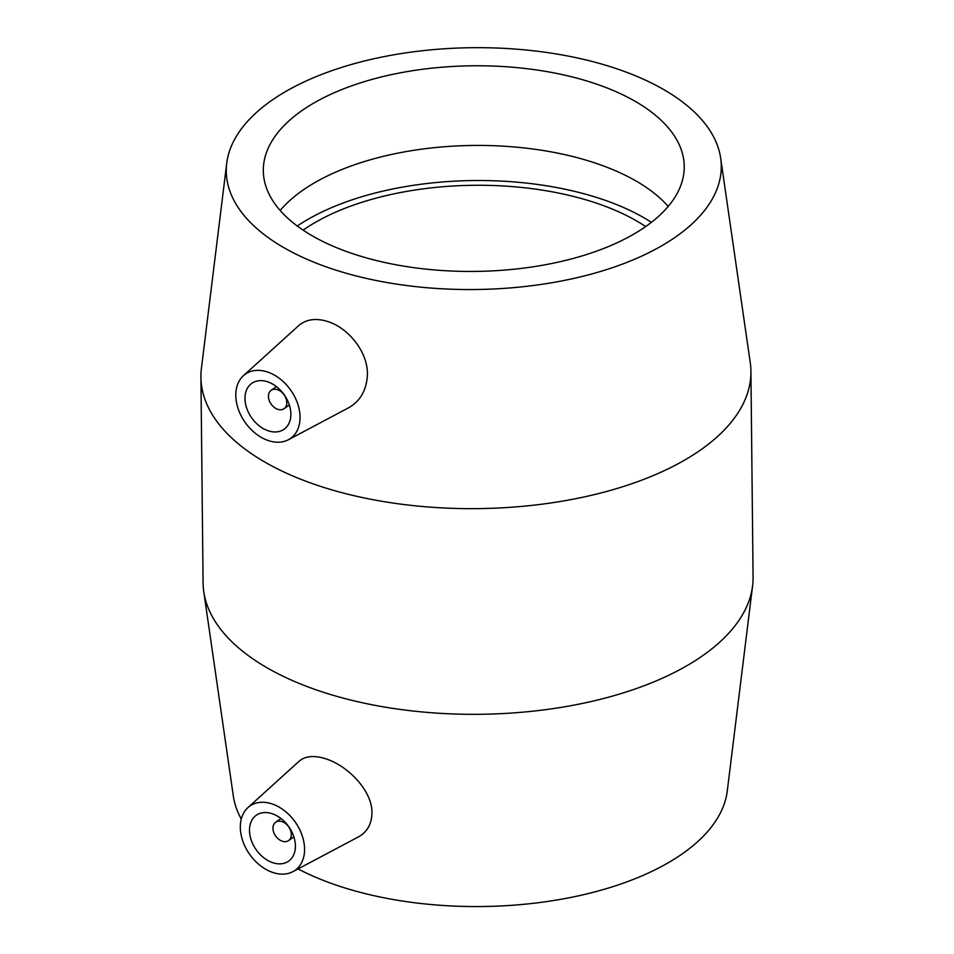 <?xml version="1.0" encoding="UTF-8"?>
<svg xmlns="http://www.w3.org/2000/svg" width="954" height="954" viewBox="0 0 954 954"><rect width="100%" height="100%" fill="white"/><g stroke="black" fill="none" stroke-linecap="round" stroke-linejoin="round"><path stroke-width="1.43" d="M277.721 409.29A11.221 7.978 54.9 0 1 269.147 400.298A11.221 7.978 54.9 0 1 271.174 390.305A11.221 7.978 54.9 0 1 284.149 394.908A11.221 7.978 54.9 0 1 284.065 408.682A11.221 7.978 54.9 0 1 277.721 409.29M268.181 430.779A28.06 19.951 54.9 0 1 246.752 408.312A28.06 19.951 54.9 0 1 251.808 383.329A28.06 19.951 54.9 0 1 284.256 394.837A28.06 19.951 54.9 0 1 284.042 429.264A28.06 19.951 54.9 0 1 268.181 430.779M282.038 821.609A11.221 7.978 54.9 0 1 290.612 830.588A11.221 7.978 54.9 0 1 288.597 840.593A11.221 7.978 54.9 0 1 275.611 835.99A11.221 7.978 54.9 0 1 275.694 822.217A11.221 7.978 54.9 0 1 282.038 821.609M272.188 813.714A28.06 19.951 54.9 0 1 293.629 836.181A28.06 19.951 54.9 0 1 288.573 861.176A28.06 19.951 54.9 0 1 256.125 849.668A28.06 19.951 54.9 0 1 256.328 815.229A28.06 19.951 54.9 0 1 272.188 813.714M272.808 872.481A39.293 27.928 54.9 0 1 243.377 842.62A39.293 27.928 54.9 0 1 247.945 807.585A39.293 27.928 54.9 0 1 283.827 810.22A39.293 27.928 54.9 0 1 304.564 850.086A39.293 27.928 54.9 0 1 292.914 871.658A39.293 27.928 54.9 0 1 272.808 872.481M300.021 415.992A39.293 27.928 -125.1 0 0 267.573 372.012A39.293 27.928 -125.1 0 0 243.425 375.685A39.293 27.928 -125.1 0 0 245.071 422.336A39.293 27.928 -125.1 0 0 288.382 439.746A39.293 27.928 -125.1 0 0 300.021 415.992M243.425 375.685L298.495 325.791C306.174 319.185 315.977 317.789 327.926 321.593C348.592 327.997 368.936 352.968 367.35 376.21C366.169 390.901 359.861 401.455 348.448 407.871L288.382 439.746M247.945 807.585L299.103 761.244C305.316 755.914 314.283 755.127 326.006 758.883C347.459 765.716 370.951 789.518 371.905 810.805C372.322 822.885 367.839 831.578 358.477 836.873L292.914 871.658M226.718 163.301L201.413 368.375A275.014 134.359 -0.6 0 0 200.924 377.164A275.014 134.359 -0.6 0 0 317.587 485.395A275.014 134.359 -0.6 0 0 603.202 492.371A275.014 134.359 -0.6 0 0 750.917 371.404A275.014 134.359 -0.6 0 0 750.249 362.639L720.664 158.125A247.515 120.919 -0.6 0 0 472.504 47.7A247.515 120.919 -0.6 0 0 226.718 163.301A247.515 120.919 -0.6 0 0 331.265 268.611A247.515 120.919 -0.6 0 0 595.427 272.951A247.515 120.919 -0.6 0 0 720.664 158.125M200.924 377.164L203.083 582.834A275.014 134.359 -0.6 0 0 203.751 591.599A275.014 134.359 -0.6 0 0 319.733 691.066A275.014 134.359 -0.6 0 0 597.323 700.069A275.014 134.359 -0.6 0 0 752.587 585.851A275.014 134.359 -0.6 0 0 753.076 577.075L750.917 371.404M352.586 253.645A210.476 102.817 -0.6 0 0 571.172 258.987A210.476 102.817 -0.6 0 0 684.233 166.413A210.476 102.817 -0.6 0 0 472.695 65.79A210.476 102.817 -0.6 0 0 263.316 170.814A210.476 102.817 -0.6 0 0 352.586 253.645M668.217 206.41A210.476 102.817 -0.6 0 0 473.53 145.449A210.476 102.817 -0.6 0 0 280.154 210.476M651.427 222.33A220.171 107.563 -0.6 0 0 297.278 226.038M645.679 226.563A210.476 102.817 -0.6 0 0 303.11 230.152M298.053 868.927A247.515 120.919 -0.6 0 0 337.728 885.634A247.515 120.919 -0.6 0 0 587.557 893.731A247.515 120.919 -0.6 0 0 727.282 790.938L752.587 585.851M203.751 591.599L233.336 796.113A247.515 120.919 -0.6 0 0 241.29 819.057M276.445 386.608L271.174 390.305M289.336 404.985L284.065 408.682M288.597 840.593L293.868 836.896M275.694 822.217L280.965 818.508"/></g></svg>
